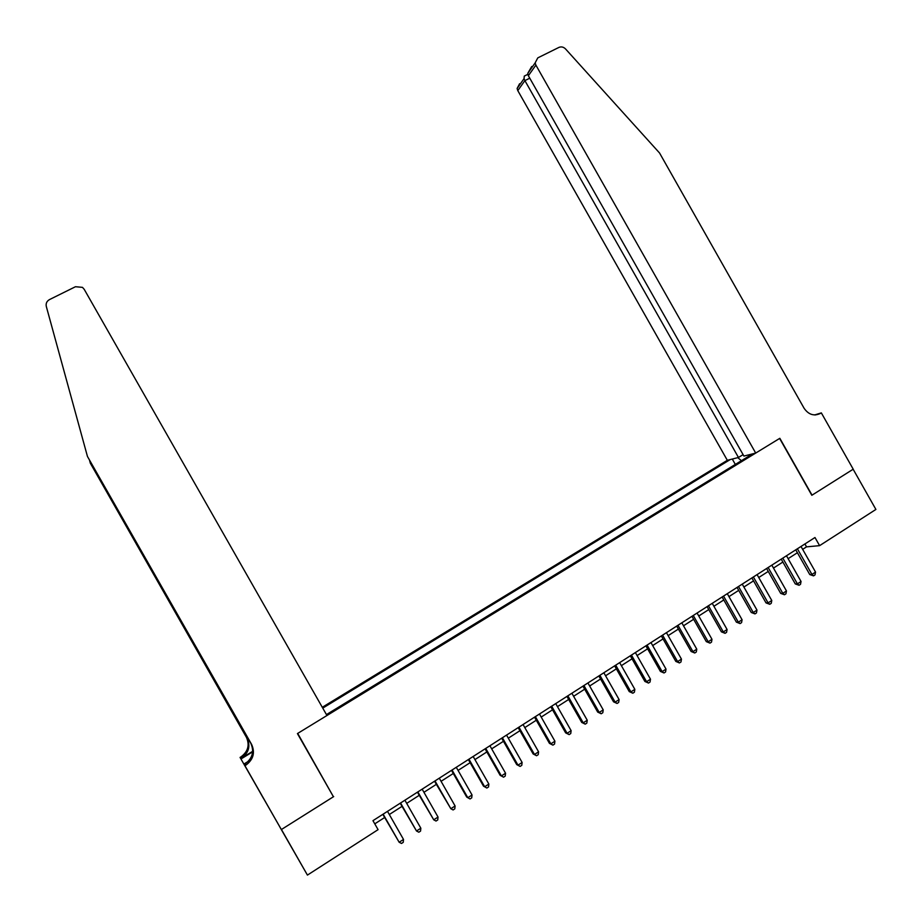 <?xml version="1.0" encoding="UTF-8"?>
<svg xmlns="http://www.w3.org/2000/svg" width="922" height="922" viewBox="0 0 922 922"><rect width="100%" height="100%" fill="white"/><g stroke="black" fill="none" stroke-linecap="round" stroke-linejoin="round"><path stroke-width="1.38" d="M743.097 454.638L738.464 457.473L727.331 460.308L322.285 707.289M279.596 826.561L307.429 875.093L378.078 829.65L372.961 820.672L814.979 537.514L819.6 545.651L875.9 509.44L853.138 469.24L811.821 495.287L779.62 438.434L297.702 733.416L332.796 795.651M326.446 714.596L752.583 453.866M730.189 459.582L322.758 708.119M333.695 796.585L281.44 829.5L307.429 875.093M802.659 549.351L806.543 546.861L819.6 545.651M374.77 823.853L384.647 817.514M389.315 814.518L402.004 806.381M406.694 803.373L419.222 795.329M423.947 792.298L436.313 784.368M441.073 781.314L453.29 773.477M458.061 770.412L470.128 762.678M474.934 759.59L486.851 751.949M491.68 748.848L503.447 741.3M508.31 738.176L519.927 730.72M524.814 727.596L536.293 720.232M541.202 717.074L552.532 709.813M557.464 706.644L568.667 699.464M573.622 696.283L584.675 689.195M589.654 685.991L600.568 678.995M605.57 675.78L616.357 668.865M621.382 665.638L632.031 658.815M637.079 655.577L647.59 648.823M652.661 645.573L663.045 638.911M668.139 635.65L678.396 629.069M683.502 625.784L693.632 619.296M698.761 616L708.764 609.58M713.916 606.284L723.793 599.945M728.956 596.626L738.718 590.368M743.904 587.037L753.539 580.86M758.748 577.518L768.257 571.421M773.489 568.067L782.882 562.04M788.126 558.674L797.392 552.727M804.906 543.968L806.543 546.861M748.929 454.8L749.021 456.044M741.426 460.7L737.784 457.646M735.33 464.423L732.287 459.052M795.755 549.823L809.758 574.544L811.936 574.441L797.392 548.774M815.544 572.089L815.002 574.925L813.55 575.87L811.936 574.441L815.544 572.089L801.022 546.458M813.55 575.87L809.758 574.544M755.706 453.071L535.889 65.116L528.364 75.719L743.916 456.079L755.706 453.071L779.839 438.307L812.04 495.149L853.219 469.194L821.341 412.895L814.668 414.946M531.717 66.499L527.787 73.334L535.152 62.88L537.78 57.879L558.916 47.414C561.302 46.434 563.503 46.941 565.509 48.912L659.564 153.017L804.088 408.25C808.582 414.727 814.068 416.433 820.545 413.379L821.341 412.895M738.464 457.473L524.895 80.617L517.795 90.621L517.104 88.489L519.616 83.706M727.331 460.308L517.795 90.621M815.497 414.935L820.545 413.379M535.152 62.88L535.889 65.116M525.229 75.639L524.272 76.111L524.053 78.624L524.895 80.617L529.77 78.186M527.787 73.334L528.364 75.719M281.348 829.558L333.418 796.746L297.426 733.578L326.964 715.507L84.213 289.324L82.473 287.364L75.466 286.719L49.523 299.569C46.768 301.148 45.697 303.453 46.307 306.461L87.452 456.448L251.625 744.434C255.256 752.629 253.366 759.509 245.967 765.087L244.941 765.709L281.348 829.558L240.066 757.423L263.369 798.072M89.584 460.481L90.321 463.201L247.142 738.292C250.611 746.117 248.802 752.686 241.725 757.999L241.022 756.835L240.066 757.423M90.321 463.201L246.405 737.277C249.85 745.045 248.053 751.568 241.022 756.835M87.452 456.448L250.819 743.328C254.414 751.453 252.547 758.276 245.194 763.808L245.967 765.087M244.941 765.709L263.289 798.118M243.95 764.015L248.225 761.399M252.686 751.315L241.725 757.999M252.651 751.856L240.976 758.979M781.234 559.135L795.283 583.926L797.415 583.857L782.824 558.11M801.057 581.494L800.515 584.329L799.063 585.274L797.415 583.857L801.057 581.494L786.478 555.77M799.063 585.274L795.283 583.926M766.608 568.505L780.704 593.388L782.801 593.342L768.153 567.503M786.466 590.956L785.936 593.803L784.472 594.759L782.801 593.342L786.466 590.956L771.829 565.151M784.472 594.759L780.704 593.388M751.879 577.933L766.032 602.907L768.084 602.884L753.389 576.965M771.772 600.499L771.253 603.334L769.778 604.29L768.084 602.884L771.772 600.499L757.089 574.602M769.778 604.29L766.032 602.907M737.047 587.429L751.257 612.485L753.262 612.508L738.51 586.496M756.974 610.087L756.466 612.946L754.98 613.902L753.262 612.508L756.974 610.087L742.245 584.11M754.98 613.902L751.257 612.485M722.122 596.995L736.378 622.131L738.338 622.189L723.539 596.085M742.083 619.757L741.576 622.604L740.089 623.583L738.338 622.189L742.083 619.757L727.297 593.687M740.089 623.583L736.378 622.131M707.082 606.63L721.396 631.847L723.309 631.939L708.465 605.754M727.078 629.496L726.582 632.342L725.084 633.322L723.309 631.939L727.078 629.496L712.233 603.322M725.084 633.322L721.396 631.847M691.949 616.322L706.31 641.631L708.188 641.758L693.275 615.481M711.98 639.292L711.496 642.15L709.975 643.13L708.188 641.758L711.98 639.292L697.078 613.038M709.975 643.13L706.31 641.631M676.702 626.096L691.12 651.485L692.941 651.635L677.981 625.277M696.767 649.157L696.294 652.015L694.762 653.007L692.941 651.635L696.767 649.157L681.819 622.811M694.762 653.007L691.12 651.485M661.351 635.926L675.814 661.408L677.601 661.593L662.584 635.131M681.45 659.103L680.989 661.961L679.445 662.953L677.601 661.593L681.45 659.103L666.445 632.665M679.445 662.953L675.814 661.408M645.896 645.826L660.406 671.4L662.146 671.619L647.071 645.066M666.018 669.107L665.569 671.977L664.024 672.979L662.146 671.619L666.018 669.107L650.967 642.576M664.024 672.979L660.406 671.4M630.325 655.807L644.893 681.462L646.587 681.715L631.455 655.081M650.483 679.191L650.045 682.049L648.489 683.064L646.587 681.715L650.483 679.191L635.373 652.569M648.489 683.064L644.893 681.462M614.64 665.845L629.265 691.604L630.913 691.892L615.723 665.154M634.843 689.345L634.405 692.203L632.838 693.229L630.913 691.892L634.843 689.345L619.665 662.63M632.838 693.229L629.265 691.604M598.851 675.964L613.533 701.803L615.124 702.138L599.888 675.296M619.088 699.567L618.662 702.437L617.083 703.463L615.124 702.138L619.088 699.567L603.852 672.76M617.083 703.463L613.533 701.803M582.946 686.152L597.687 712.084L599.231 712.452L583.926 685.519M603.219 709.859L602.804 712.729L601.213 713.766L599.231 712.452L603.219 709.859L587.925 682.96M601.213 713.766L597.687 712.084M566.926 696.41L581.724 722.433L583.211 722.836L567.86 695.822M587.233 720.232L586.83 723.102L585.228 724.15L583.211 722.836L587.233 720.232L571.882 693.24M585.228 724.15L581.724 722.433M550.791 706.748L565.635 732.863L567.088 733.301L551.679 706.183M571.133 730.673L570.741 733.555L569.128 734.604L567.088 733.301L571.133 730.673L555.736 703.59M569.128 734.604L565.635 732.863M534.541 717.155L549.443 743.363L550.837 743.847L535.371 716.625M554.917 741.196L554.537 744.077L552.912 745.137L550.837 743.847L554.917 741.196L539.462 714.008M552.912 745.137L549.443 743.363M518.176 727.642L533.135 753.942L534.483 754.461L518.948 727.147M538.575 751.799L538.218 754.68L536.581 755.74L534.483 754.461L538.575 751.799L523.062 724.508M536.581 755.74L533.135 753.942M501.695 738.199L516.712 764.603L517.991 765.156L502.409 737.75M522.129 762.471L521.771 765.352L520.123 766.424L517.991 765.156L522.129 762.471L506.547 735.088M520.123 766.424L516.712 764.603M485.087 748.837L500.162 775.333L501.395 775.932L485.744 748.422M505.556 773.224L505.21 776.117L503.55 777.188L501.395 775.932L505.556 773.224L489.916 745.748M503.55 777.188L500.162 775.333M468.353 759.555L483.485 786.143L484.661 786.777L468.952 759.175M488.856 784.057L488.533 786.95L486.851 788.033L484.661 786.777L488.856 784.057L473.17 756.478M486.851 788.033L483.485 786.143M451.503 770.354L466.693 797.034L467.811 797.714L452.045 770.008M472.041 794.971L471.718 797.864L470.036 798.959L467.811 797.714L472.041 794.971L456.286 767.288M434.527 781.222L450.846 808.721L435.011 780.922M455.099 805.966L454.788 808.859L453.094 809.954L450.846 808.721L455.099 805.966L439.287 778.18M417.424 792.182L433.743 819.819L417.85 791.906M438.031 817.042L437.743 819.935L436.025 821.041L433.743 819.819L438.031 817.042L422.149 789.151M400.194 803.223L416.514 830.999L400.563 802.981M420.835 828.198L420.559 831.091L418.83 832.209L416.514 830.999L420.835 828.198L404.896 800.204M382.837 814.333L399.157 842.259L383.137 814.149M403.513 839.435L403.248 842.328L401.508 843.457L399.157 842.259L403.513 839.435L387.505 811.348M247.142 738.292L246.405 737.277M250.819 743.328L251.625 744.434M517.104 88.489L524.053 78.624M527.868 74.325L524.272 76.111"/></g></svg>
